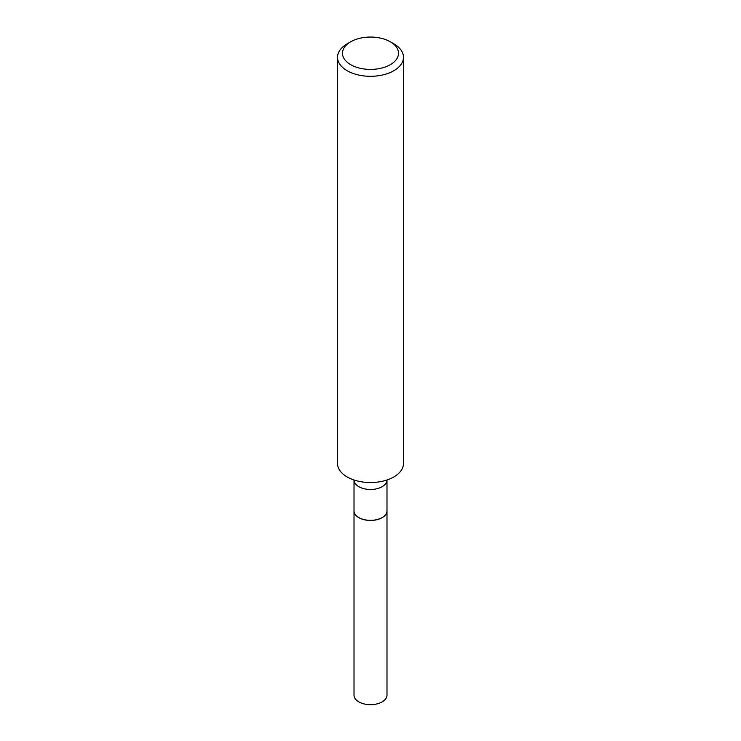 <?xml version="1.0" encoding="UTF-8"?>
<svg xmlns="http://www.w3.org/2000/svg" width="741" height="741" viewBox="0 0 741 741"><rect width="100%" height="100%" fill="white"/><g stroke="black" fill="none" stroke-linecap="round" stroke-linejoin="round"><path stroke-width="1.11" d="M354.013 510.882A16.487 9.522 0 0 0 354.013 510.938L354.013 695.16A16.487 9.522 0 0 0 364.192 703.95A16.487 9.522 0 0 0 382.161 701.884A16.487 9.522 0 0 0 386.987 695.16L386.987 510.938A16.487 9.522 0 0 0 386.987 510.882M354.013 510.938A16.487 9.522 0 0 0 364.192 519.728A16.487 9.522 0 0 0 382.161 517.663A16.487 9.522 0 0 0 386.987 510.938M358.931 517.607L358.839 517.561A16.487 9.522 0 0 0 382.161 517.561A16.487 9.522 0 0 0 386.987 510.827L386.987 479.983A16.487 9.522 0 0 1 376.789 488.764A16.487 9.522 0 0 1 358.839 486.689A16.487 9.522 0 0 1 354.013 479.983L354.013 510.827A16.487 9.522 0 0 0 358.839 517.561L358.931 517.607A16.358 9.438 0 0 0 382.069 517.607A16.358 9.438 0 0 0 382.115 517.588M350.678 64.671A28.028 16.182 0 0 0 390.322 64.671A28.028 16.182 0 0 0 390.322 41.792L393.814 43.812A32.974 19.034 0 0 1 403.475 57.27A32.974 19.034 0 0 1 383.116 74.86A32.974 19.034 0 0 1 347.186 70.728A32.974 19.034 0 0 1 337.525 57.27A32.974 19.034 0 0 1 347.186 43.812L350.678 41.792A28.028 16.182 0 0 0 350.678 64.671M337.525 57.27L337.525 463.495A32.974 19.034 0 0 0 347.186 476.954A32.974 19.034 0 0 0 383.116 481.085A32.974 19.034 0 0 0 403.475 463.495L403.475 57.27M393.814 43.812L390.322 41.792A28.028 16.182 0 0 0 350.678 41.792"/></g></svg>

